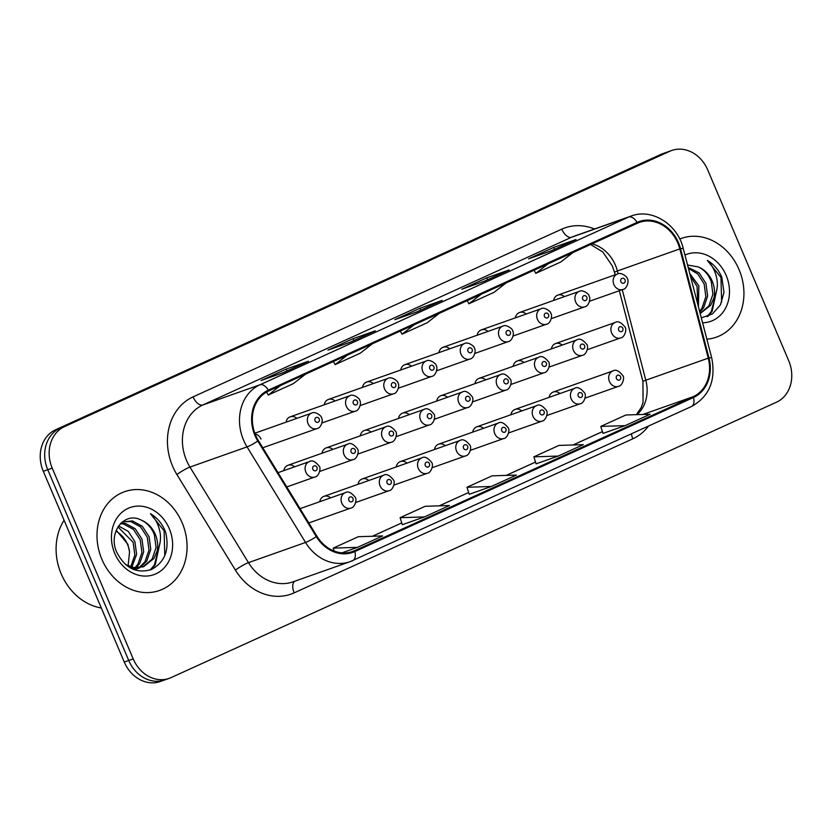 <?xml version="1.0" encoding="UTF-8"?>
<svg xmlns="http://www.w3.org/2000/svg" width="832" height="832" viewBox="0 0 832 832"><rect width="100%" height="100%" fill="white"/><g stroke="black" fill="none" stroke-linecap="round" stroke-linejoin="round"><path stroke-width="1.25" d="M559.946 393.546A8.185 6.885 70.5 0 0 553.322 392.007A8.185 6.885 70.5 0 0 549.141 397.363M521.716 410.935A8.185 6.885 70.5 0 0 515.102 409.396A8.185 6.885 70.5 0 0 510.91 414.752M445.266 445.713A8.185 6.885 70.5 0 0 438.641 444.174A8.185 6.885 70.5 0 0 434.46 449.53M407.035 463.102A8.185 6.885 70.5 0 0 400.421 461.562A8.185 6.885 70.5 0 0 396.23 466.918M368.805 480.49A8.185 6.885 70.5 0 0 362.19 478.951A8.185 6.885 70.5 0 0 357.999 484.307M330.585 497.879A8.185 6.885 70.5 0 0 323.96 496.34A8.185 6.885 70.5 0 0 319.779 501.696M483.496 428.324A8.185 6.885 70.5 0 0 476.871 426.785A8.185 6.885 70.5 0 0 472.69 432.141M562.182 345.093A8.185 6.885 70.5 0 0 555.558 343.554A8.185 6.885 70.5 0 0 551.377 348.91M523.952 362.482A8.185 6.885 70.5 0 0 517.338 360.942A8.185 6.885 70.5 0 0 513.146 366.298M485.732 379.87A8.185 6.885 70.5 0 0 479.107 378.331A8.185 6.885 70.5 0 0 474.926 383.687M409.271 414.648A8.185 6.885 70.5 0 0 402.657 413.109A8.185 6.885 70.5 0 0 398.466 418.465M447.502 397.259A8.185 6.885 70.5 0 0 440.877 395.72A8.185 6.885 70.5 0 0 436.696 401.076M294.59 466.814A8.185 6.885 70.5 0 0 287.966 465.275A8.185 6.885 70.5 0 0 283.785 470.642M332.821 449.426A8.185 6.885 70.5 0 0 326.196 447.886A8.185 6.885 70.5 0 0 322.015 453.242M371.051 432.037A8.185 6.885 70.5 0 0 364.426 430.498A8.185 6.885 70.5 0 0 360.235 435.854M564.418 296.639A8.185 6.885 70.5 0 0 557.804 295.1A8.185 6.885 70.5 0 0 553.613 300.456M526.198 314.028A8.185 6.885 70.5 0 0 519.574 312.489A8.185 6.885 70.5 0 0 515.382 317.845M487.968 331.417A8.185 6.885 70.5 0 0 481.343 329.878A8.185 6.885 70.5 0 0 477.162 335.234M411.507 366.194A8.185 6.885 70.5 0 0 404.893 364.655A8.185 6.885 70.5 0 0 400.702 370.011M449.738 348.806A8.185 6.885 70.5 0 0 443.113 347.266A8.185 6.885 70.5 0 0 438.932 352.622M296.826 418.361A8.185 6.885 70.5 0 0 290.212 416.822A8.185 6.885 70.5 0 0 286.021 422.188M335.057 400.972A8.185 6.885 70.5 0 0 328.432 399.433A8.185 6.885 70.5 0 0 324.251 404.789M373.287 383.583A8.185 6.885 70.5 0 0 366.662 382.044A8.185 6.885 70.5 0 0 362.482 387.4M260.978 439.078A8.185 6.885 70.5 0 0 255.122 433.992M101.899 559.333A52.395 44.044 70.5 0 0 159.494 590.481A52.395 44.044 70.5 0 0 182.166 522.818A52.395 44.044 70.5 0 0 124.571 491.681A52.395 44.044 70.5 0 0 101.899 559.333A52.395 44.044 70.5 0 0 159.494 590.481A52.395 44.044 70.5 0 0 182.166 522.818A52.395 44.044 70.5 0 0 124.571 491.681A52.395 44.044 70.5 0 0 101.899 559.333M706.857 339.186A52.395 44.044 70.5 0 0 716.352 337.168A52.395 44.044 70.5 0 0 739.024 269.506A52.395 44.044 70.5 0 0 681.429 238.368A52.395 44.044 70.5 0 0 679.734 239.013A52.395 44.044 70.5 0 1 681.429 238.368L681.429 238.368A52.395 44.044 70.5 0 1 739.024 269.506A52.395 44.044 70.5 0 1 716.352 337.168A52.395 44.044 70.5 0 1 706.857 339.186M255.622 435.219A34.934 29.359 -109.5 0 1 268.736 390.915L637.468 223.184A34.934 29.359 -109.5 0 1 639.465 222.373A34.934 29.359 -109.5 0 1 679.827 248.903L708.261 358.155A34.934 29.359 -109.5 0 1 693.181 396.687L354.526 550.742A34.934 29.359 -109.5 0 1 352.529 551.543A34.934 29.359 -109.5 0 1 316.909 536.172L258.398 440.606A34.934 29.359 -109.5 0 1 255.622 435.219M254.956 435.521A35.807 30.098 70.5 0 0 257.795 441.043L316.306 536.619A35.807 30.098 70.5 0 0 354.858 551.543L693.514 397.488A35.807 30.098 70.5 0 0 708.978 357.989L680.545 248.737A35.807 30.098 70.5 0 0 637.125 222.373L268.403 390.114A35.807 30.098 70.5 0 0 254.956 435.521M671.736 150.478A32.75 27.529 70.5 0 0 669.864 151.237L64.511 426.608A32.75 27.529 70.5 0 0 52.218 468.135L133.193 658.902A32.75 27.529 70.5 0 0 169.187 678.371A32.75 27.529 70.5 0 0 171.059 677.612L776.412 402.241A32.75 27.529 70.5 0 0 788.705 360.703L707.73 169.946A32.75 27.529 70.5 0 0 671.736 150.478L667.274 152.058A32.75 27.529 70.5 0 0 665.402 152.807L60.05 428.189A32.75 27.529 70.5 0 0 47.757 469.716L128.731 660.483A32.75 27.529 70.5 0 0 164.726 679.942A32.75 27.529 70.5 0 0 166.598 679.193M575.598 239.71A8.736 4.722 65.5 0 1 575.796 239.616A8.736 4.722 65.5 0 1 576.004 239.533L553.696 247.416L528.611 258.825L550.919 250.942L576.004 239.533M554.497 249.298L553.696 247.416M508.706 270.14A8.736 4.722 65.5 0 1 508.903 270.036A8.736 4.722 65.5 0 1 509.111 269.953L486.814 277.836L461.729 289.255L484.026 281.372L509.111 269.953M487.614 279.729L486.814 277.836M308.038 361.421A8.736 4.722 65.5 0 1 308.235 361.327A8.736 4.722 65.5 0 1 308.443 361.244L286.146 369.127L261.061 380.536L283.358 372.653L308.443 361.244M286.946 371.01L286.146 369.127M374.93 331.001A8.736 4.722 65.5 0 1 375.128 330.897A8.736 4.722 65.5 0 1 375.336 330.814L353.028 338.697L327.943 350.106L350.251 342.222L375.336 330.814M353.829 340.579L353.028 338.697M441.813 300.57A8.736 4.722 65.5 0 1 442.01 300.466A8.736 4.722 65.5 0 1 442.218 300.383L419.921 308.266L394.836 319.675L417.134 311.792L442.218 300.383M420.722 310.159L419.921 308.266M602.992 433.42L625.071 425.641L650.156 414.232L625.851 415.002L600.777 426.41L602.992 433.441M402.314 524.711L424.403 516.922L449.488 505.513L425.183 506.282L400.109 517.691L402.324 524.722M341.9 552.874L357.51 547.352L382.595 535.943L358.301 536.713L333.216 548.122L334.142 551.044M536.099 463.85L558.178 456.071L583.263 444.652L558.969 445.422L533.884 456.841L536.099 463.871M491.296 486.491L516.381 475.082L492.076 475.852L466.991 487.261L469.217 494.302L491.296 486.491L466.991 487.261M414.222 324.74L402.022 334.194L400.317 331.053M439.296 313.331L427.107 322.785L402.022 334.194M347.329 355.16L335.13 364.624L333.434 361.483M372.414 343.751L360.214 353.215L335.13 364.624M280.436 385.59L268.237 395.054L266.594 392.018M305.521 374.182L293.322 383.646L268.237 395.054M481.104 294.31L468.905 303.774L467.21 300.633M506.189 282.901L493.99 292.354L468.905 303.774M547.997 263.879L535.798 273.343L534.102 270.202M573.082 252.47L560.882 261.934L535.798 273.343M424.403 516.922L400.109 517.691M357.51 547.352L333.216 548.122M558.178 456.071L533.884 456.841M625.071 425.641L600.777 426.41M124.27 662.054A32.75 27.529 70.5 0 0 160.264 681.522L164.726 679.942A32.75 27.529 70.5 0 1 128.731 660.483L47.757 469.716A32.75 27.529 70.5 0 1 60.05 428.189L665.402 152.807A32.75 27.529 70.5 0 1 667.274 152.058L662.813 153.629A32.75 27.529 70.5 0 0 660.941 154.388L55.588 429.759A32.75 27.529 70.5 0 0 43.295 471.297L124.27 662.054L133.193 658.902M64.074 520.239A54.579 45.874 70.5 0 0 61.204 573.893A54.579 45.874 70.5 0 0 101.317 607.994M118.539 525.959L128.263 531.378L134.909 541.684L136.604 554.393L131.851 567.164M117.936 526.885L133.141 542.308L134.836 555.017L130.738 566.852M121.014 523.047L125.382 523.401L135.231 528.767L141.991 539.178L143.686 551.886L139.703 563.545L136.053 567.798M135.283 568.443L133.775 569.546M120.411 523.65L123.604 524.025L133.463 529.402L140.223 539.802L141.918 552.51L137.935 564.179L135.034 567.715M134.274 568.422L133.203 569.317M122.21 521.997L132.454 520.905L142.314 526.271L149.074 536.671L150.769 549.38L146.786 561.049L139.963 567.601M139.131 568.069L134.472 569.795M122.751 521.747L130.686 521.529L140.546 526.895L147.306 537.295L149.001 550.004L145.018 561.673L139.006 567.715M138.185 568.225L135.647 569.483M136.542 569.192L134.649 569.858M141.565 520.27C124.322 510.744 107.661 532.74 116.74 552.188C125.029 568.225 136.635 573.986 151.58 569.462C165.006 561.985 169.686 549.557 165.62 532.199L164.934 530.483C161.71 523.068 156.874 517.473 150.426 513.687C155.438 518.586 158.652 524.867 160.056 532.501C161.158 539.053 160.181 545.23 157.134 551.044A24.679 20.738 70.5 0 0 155.355 534.456A24.679 20.738 70.5 0 0 141.565 520.27C147.493 523.162 151.767 527.998 154.378 534.799L156.073 547.508L152.1 559.166L142.73 566.987M157.134 551.044L153.868 558.542L143.614 566.696L133.786 567.559L125.507 564.502M143.614 566.696L132.018 568.183L130.125 567.798M116.241 530.265L127.826 544.18L129.542 551.824L128.118 565.864M129.542 551.824A24.679 20.738 70.5 0 0 127.483 544.305A24.679 20.738 70.5 0 0 115.887 531.17M114.774 553.478A35.589 29.921 70.5 0 0 155.927 573.82A35.589 29.921 70.5 0 0 169.291 528.674A35.589 29.921 70.5 0 0 128.138 508.342A35.589 29.921 70.5 0 0 114.774 553.478M150.426 513.687L164.112 530.774L164.788 555.589M159.505 545.085L154.409 564.938L150.207 569.993M160.16 541.986L155.293 564.626L151.122 569.65M689.77 273.52L698.849 285.865L698.422 306.8M690.477 276.234L697.081 286.489L697.788 304.346M688.168 267.384L699.171 272.958L705.931 283.358L707.626 296.067L703.643 307.736L699.816 312.125M688.438 268.424L697.788 273.967L704.163 283.982L705.848 296.691L701.875 308.36L699.587 311.262M701.303 317.866L712.431 313.976L720.439 304.855L723.975 292.365L721.791 277.17C718.567 269.755 713.731 264.16 707.283 260.374C712.296 265.273 715.51 271.554 716.914 279.188C718.016 285.74 717.038 291.918 713.991 297.731A24.679 20.738 70.5 0 0 712.213 281.143A24.679 20.738 70.5 0 0 698.412 266.958C704.35 269.849 708.625 274.685 711.235 281.486L712.93 294.195L708.947 305.854L700.149 313.425M713.991 297.731L710.726 305.23L700.471 313.383M702.582 322.774A35.589 29.921 70.5 0 0 726.149 275.361A35.589 29.921 70.5 0 0 684.954 255.05M698.412 266.958L687.554 265.013M707.283 260.374L720.97 277.462L721.646 302.276M716.362 291.772L711.266 311.626L707.065 316.68M717.018 288.673L712.15 311.314L707.98 316.337M679.827 248.903L617.386 270.972A34.934 29.359 70.5 0 0 615.42 265.21A34.934 29.359 70.5 0 0 592.01 243.859M618.124 273.811L617.386 270.972A19.646 1.071 165.4 0 0 614.526 272.314L612.383 266.042L602.836 252.013L590.616 244.494M648.502 426.067A54.579 45.874 -109.5 0 1 632.83 438.807L294.174 592.852A54.579 45.874 -109.5 0 1 235.394 570.097L176.894 474.531A54.579 45.874 -109.5 0 1 193.055 396.885L561.777 229.154A10.92 5.897 -114.5 0 0 571.615 237.224L202.894 404.955A43.659 36.702 70.5 0 0 186.493 460.325A43.659 36.702 70.5 0 0 189.956 467.074L248.466 562.64A43.659 36.702 70.5 0 0 292.999 581.849L350.085 561.673A43.659 36.702 -109.5 0 1 305.552 542.464A10.92 1.446 -31.5 0 0 316.306 536.619M561.777 229.154A54.579 45.874 -109.5 0 1 594.495 229.008M574.111 236.215A43.659 36.702 70.5 0 0 571.615 237.224L628.711 217.038A43.659 36.702 -109.5 0 1 631.197 216.029L574.111 236.215M235.394 570.097A10.92 1.446 148.5 0 1 248.466 562.64L305.552 542.464L247.052 446.888A43.659 36.702 -109.5 0 1 243.578 440.149A43.659 36.702 -109.5 0 1 259.979 384.779A10.92 5.897 65.5 0 1 268.403 390.114M257.795 441.043A10.92 1.446 -31.5 0 1 247.052 446.888L189.956 467.074A10.92 1.446 148.5 0 0 176.894 474.531M693.514 397.488A10.92 5.897 65.5 0 1 691.496 406.505L350.085 561.673A43.659 36.702 -109.5 0 0 352.581 560.664A10.92 5.897 -114.5 0 0 352.841 560.56A10.92 5.897 -114.5 0 0 354.858 551.543M708.978 357.989A10.92 0.593 -14.6 0 1 711.672 357.698C716.113 380.214 709.394 396.479 691.496 406.505A10.92 5.897 65.5 0 1 691.236 406.609M680.545 248.737A10.92 0.593 -14.6 0 1 683.238 248.446C677.654 224.349 651.872 207.99 631.197 216.029M637.125 222.373A10.92 5.897 -114.5 0 0 628.711 217.038L259.979 384.779L202.894 404.955A10.92 5.897 -114.5 0 1 193.055 396.885M669.864 151.237L660.941 154.388M64.511 426.608L55.588 429.759M52.218 468.135L43.295 471.297M294.726 581.246A10.92 5.897 -114.5 0 0 294.174 592.852M631.478 433.805A10.92 5.897 -114.5 0 0 632.83 438.807M693.181 396.687L642.907 414.461M637.052 414.638A34.934 29.359 70.5 0 0 645.819 380.224L622.253 289.682M708.261 358.155L645.819 380.224A19.646 1.071 165.4 0 0 642.949 381.566L619.31 290.722M354.526 550.742L350.47 552.178M372.434 536.266L401.752 522.922L372.372 536.266M439.317 505.835L468.645 492.492L439.265 505.835M506.21 475.405L535.538 462.062M573.102 444.974L602.42 431.642M262.777 447.762L317.086 428.563A8.185 6.885 -109.5 0 1 308.09 423.696A8.185 6.885 -109.5 0 1 311.636 413.13L254.831 433.212M315.058 420.815A2.725 2.298 70.5 0 0 319.238 418.912A2.725 2.298 70.5 0 0 315.058 420.815M305.854 472.15A8.185 6.885 -109.5 0 1 309.4 461.583C312.031 459.846 315.307 461.386 319.238 466.222C321.277 468.374 318.864 476.632 314.85 477.017A8.185 6.885 -109.5 0 1 305.854 472.15M317.002 467.366A2.725 2.298 70.5 0 0 312.822 469.269A2.725 2.298 70.5 0 0 317.002 467.366M341.848 503.214A8.185 6.885 -109.5 0 1 345.384 492.648C348.015 490.911 351.302 492.45 355.233 497.286C357.271 499.439 354.848 507.697 350.844 508.082A8.185 6.885 -109.5 0 1 341.848 503.214M352.997 498.43A2.725 2.298 70.5 0 0 348.816 500.334A2.725 2.298 70.5 0 0 352.997 498.43M321.963 422.968L355.316 411.174A8.185 6.885 -109.5 0 1 346.32 406.307A8.185 6.885 -109.5 0 1 349.866 395.741L290.212 416.822M353.288 403.426A2.725 2.298 70.5 0 0 357.469 401.523A2.725 2.298 70.5 0 0 353.288 403.426M360.194 405.579L393.546 393.786A8.185 6.885 -109.5 0 1 384.55 388.918A8.185 6.885 -109.5 0 1 388.086 378.352L328.432 399.433M391.518 386.038A2.725 2.298 70.5 0 0 395.699 384.134A2.725 2.298 70.5 0 0 391.518 386.038M398.424 388.19L431.777 376.397A8.185 6.885 -109.5 0 1 422.77 371.53A8.185 6.885 -109.5 0 1 426.317 360.963L366.662 382.044M429.738 368.649A2.725 2.298 70.5 0 0 433.919 366.746A2.725 2.298 70.5 0 0 429.738 368.649M436.644 370.802L469.997 359.008A8.185 6.885 -109.5 0 1 461.001 354.141A8.185 6.885 -109.5 0 1 464.547 343.574L404.893 364.655M467.969 351.26A2.725 2.298 70.5 0 0 472.15 349.357A2.725 2.298 70.5 0 0 467.969 351.26M344.084 454.761A8.185 6.885 -109.5 0 1 347.62 444.194C350.262 442.458 353.538 443.997 357.469 448.833C359.507 450.986 357.094 459.243 353.08 459.628A8.185 6.885 -109.5 0 1 344.084 454.761M355.233 449.977A2.725 2.298 70.5 0 0 351.052 451.88A2.725 2.298 70.5 0 0 355.233 449.977M382.304 437.372A8.185 6.885 -109.5 0 1 385.85 426.806C388.482 425.069 391.768 426.608 395.699 431.444C397.738 433.597 395.314 441.854 391.31 442.239A8.185 6.885 -109.5 0 1 382.304 437.372M393.453 432.588A2.725 2.298 70.5 0 0 389.282 434.491A2.725 2.298 70.5 0 0 393.453 432.588M420.534 419.983A8.185 6.885 -109.5 0 1 424.081 409.417C426.712 407.68 429.988 409.219 433.919 414.045C435.958 416.208 433.545 424.466 429.541 424.85A8.185 6.885 -109.5 0 1 420.534 419.983M431.683 415.199A2.725 2.298 70.5 0 0 427.502 417.102A2.725 2.298 70.5 0 0 431.683 415.199M380.068 485.826A8.185 6.885 -109.5 0 1 383.614 475.259C386.246 473.522 389.532 475.062 393.453 479.898C395.491 482.05 393.078 490.308 389.074 490.693A8.185 6.885 -109.5 0 1 380.068 485.826M391.217 481.042A2.725 2.298 70.5 0 0 387.036 482.945A2.725 2.298 70.5 0 0 391.217 481.042M418.298 468.437A8.185 6.885 -109.5 0 1 421.845 457.87C424.476 456.134 427.752 457.673 431.683 462.498C433.722 464.662 431.309 472.919 427.294 473.304A8.185 6.885 -109.5 0 1 418.298 468.437M429.447 463.653A2.725 2.298 70.5 0 0 425.266 465.556A2.725 2.298 70.5 0 0 429.447 463.653M456.529 451.048A8.185 6.885 -109.5 0 1 460.065 440.482C462.706 438.745 465.982 440.284 469.914 445.11C471.952 447.273 469.539 455.52 465.525 455.915A8.185 6.885 -109.5 0 1 456.529 451.048M467.678 446.264A2.725 2.298 70.5 0 0 463.497 448.167A2.725 2.298 70.5 0 0 467.678 446.264M494.759 433.659A8.185 6.885 -109.5 0 1 498.295 423.093C500.926 421.356 504.213 422.895 508.144 427.721C510.182 429.884 507.759 438.131 503.755 438.526A8.185 6.885 -109.5 0 1 494.759 433.659M505.908 428.875A2.725 2.298 70.5 0 0 501.727 430.778A2.725 2.298 70.5 0 0 505.908 428.875M458.765 402.594A8.185 6.885 -109.5 0 1 462.311 392.028C464.942 390.291 468.218 391.83 472.15 396.656C474.188 398.819 471.775 407.066 467.761 407.462A8.185 6.885 -109.5 0 1 458.765 402.594M469.914 397.81A2.725 2.298 70.5 0 0 465.733 399.714A2.725 2.298 70.5 0 0 469.914 397.81M474.874 353.413L508.227 341.619A8.185 6.885 -109.5 0 1 499.231 336.752A8.185 6.885 -109.5 0 1 502.767 326.186L443.113 347.266M506.199 333.861A2.725 2.298 70.5 0 0 510.38 331.968A2.725 2.298 70.5 0 0 506.199 333.861M513.105 336.024L546.458 324.23A8.185 6.885 -109.5 0 1 537.451 319.363A8.185 6.885 -109.5 0 1 540.998 308.797L481.343 329.878M544.419 316.472A2.725 2.298 70.5 0 0 548.6 314.579A2.725 2.298 70.5 0 0 544.419 316.472M551.335 318.625L584.678 306.842A8.185 6.885 -109.5 0 1 575.682 301.974A8.185 6.885 -109.5 0 1 579.228 291.398L519.574 312.489M582.65 299.083A2.725 2.298 70.5 0 0 586.83 297.18A2.725 2.298 70.5 0 0 582.65 299.083M589.555 301.236L622.908 289.453A8.185 6.885 -109.5 0 1 613.912 284.586A8.185 6.885 -109.5 0 1 617.458 274.009L557.804 295.1M620.88 281.694A2.725 2.298 70.5 0 0 625.061 279.791A2.725 2.298 70.5 0 0 620.88 281.694M496.995 385.206A8.185 6.885 -109.5 0 1 500.531 374.639C503.162 372.902 506.449 374.442 510.38 379.267C512.418 381.43 509.995 389.678 505.991 390.073A8.185 6.885 -109.5 0 1 496.995 385.206M508.144 380.422A2.725 2.298 70.5 0 0 503.963 382.325A2.725 2.298 70.5 0 0 508.144 380.422M535.215 367.817A8.185 6.885 -109.5 0 1 538.762 357.25C541.393 355.503 544.679 357.053 548.6 361.878C550.638 364.042 548.226 372.289 544.222 372.684A8.185 6.885 -109.5 0 1 535.215 367.817M546.364 363.033A2.725 2.298 70.5 0 0 542.183 364.926A2.725 2.298 70.5 0 0 546.364 363.033M573.446 350.428A8.185 6.885 -109.5 0 1 576.992 339.851C579.623 338.114 582.899 339.664 586.83 344.49C588.869 346.653 586.456 354.9 582.442 355.295A8.185 6.885 -109.5 0 1 573.446 350.428M584.594 345.634A2.725 2.298 70.5 0 0 580.414 347.537A2.725 2.298 70.5 0 0 584.594 345.634M611.676 333.039A8.185 6.885 -109.5 0 1 615.212 322.462C617.854 320.726 621.13 322.275 625.061 327.101C627.099 329.264 624.686 337.511 620.672 337.906A8.185 6.885 -109.5 0 1 611.676 333.039M622.825 328.245A2.725 2.298 70.5 0 0 618.644 330.148A2.725 2.298 70.5 0 0 622.825 328.245M532.979 416.27A8.185 6.885 -109.5 0 1 536.526 405.704C539.157 403.957 542.433 405.506 546.364 410.332C548.402 412.495 545.99 420.742 541.986 421.138A8.185 6.885 -109.5 0 1 532.979 416.27M544.128 411.486A2.725 2.298 70.5 0 0 539.947 413.379A2.725 2.298 70.5 0 0 544.128 411.486M571.21 398.882A8.185 6.885 -109.5 0 1 574.756 388.305C577.387 386.568 580.663 388.118 584.594 392.943C586.633 395.106 584.22 403.354 580.206 403.749A8.185 6.885 -109.5 0 1 571.21 398.882M582.358 394.098A2.725 2.298 70.5 0 0 578.178 395.99A2.725 2.298 70.5 0 0 582.358 394.098M609.44 381.493A8.185 6.885 -109.5 0 1 612.976 370.916C615.607 369.179 618.894 370.729 622.825 375.554C624.863 377.718 622.44 385.965 618.436 386.36A8.185 6.885 -109.5 0 1 609.44 381.493M620.589 376.698A2.725 2.298 70.5 0 0 616.408 378.602A2.725 2.298 70.5 0 0 620.589 376.698M711.672 357.698L683.238 248.446M169.187 678.371L164.726 679.942M506.158 475.405L535.527 462.041M573.04 444.974L602.42 431.621M636.324 414.669L641.16 407.638L643.042 402.542L642.949 381.566M615.17 274.82L614.526 272.314M442.01 300.466L417.03 311.834M375.128 330.897L350.147 342.264M308.235 361.327L283.254 372.684M508.903 270.036L483.922 281.403M575.796 239.616L550.815 250.973M317.086 428.563C321.1 428.178 323.513 419.921 321.474 417.768C322.067 416.27 315.006 410.8 311.636 413.13M121.95 535.839L125.299 540.134M278.023 472.67L309.4 461.583M286.77 486.949L314.85 477.017M300.061 508.664L345.384 492.648M308.807 522.943L350.844 508.082M355.316 411.174C359.33 410.79 361.743 402.532 359.705 400.379C360.298 398.882 353.236 393.411 349.866 395.741M393.546 393.786C397.55 393.401 399.974 385.143 397.935 382.99C398.528 381.493 391.466 376.022 388.086 378.352M431.777 376.397C435.781 376.012 438.194 367.754 436.155 365.591C436.758 364.104 429.686 358.634 426.317 360.963M469.997 359.008C474.011 358.613 476.424 350.366 474.386 348.202C474.978 346.715 467.917 341.245 464.547 343.574M287.966 465.275L347.62 444.194M319.727 471.422L353.08 459.628M326.196 447.886L385.85 426.806M357.958 454.033L391.31 442.239M364.426 430.498L424.081 409.417M396.188 436.644L429.541 424.85M323.96 496.34L383.614 475.259M355.722 502.486L389.074 490.693M362.19 478.951L421.845 457.87M393.942 485.098L427.294 473.304M400.421 461.562L460.065 440.482M432.172 467.709L465.525 455.915M438.641 444.174L498.295 423.093M470.402 450.32L503.755 438.526M402.657 413.109L462.311 392.028M434.408 419.255L467.761 407.462M508.227 341.619C512.242 341.224 514.654 332.977 512.616 330.814C513.209 329.326 506.147 323.856 502.767 326.186M546.458 324.23C550.462 323.835 552.874 315.588 550.836 313.425C551.439 311.938 544.367 306.467 540.998 308.797M584.678 306.842C588.692 306.446 591.105 298.199 589.066 296.036C589.659 294.549 582.598 289.078 579.228 291.398M622.908 289.453C626.922 289.058 629.335 280.81 627.297 278.647C627.89 277.16 620.828 271.69 617.458 274.009M440.877 395.72L500.531 374.639M472.638 401.866L505.991 390.073M479.107 378.331L538.762 357.25M510.869 384.478L544.222 372.684M517.338 360.942L576.992 339.851M549.089 367.078L582.442 355.295M555.558 343.554L615.212 322.462M587.319 349.69L620.672 337.906M476.871 426.785L536.526 405.704M508.633 432.931L541.986 421.138M515.102 409.396L574.756 388.305M546.853 415.532L580.206 403.749M553.322 392.007L612.976 370.916M585.083 398.143L618.436 386.36"/></g></svg>
